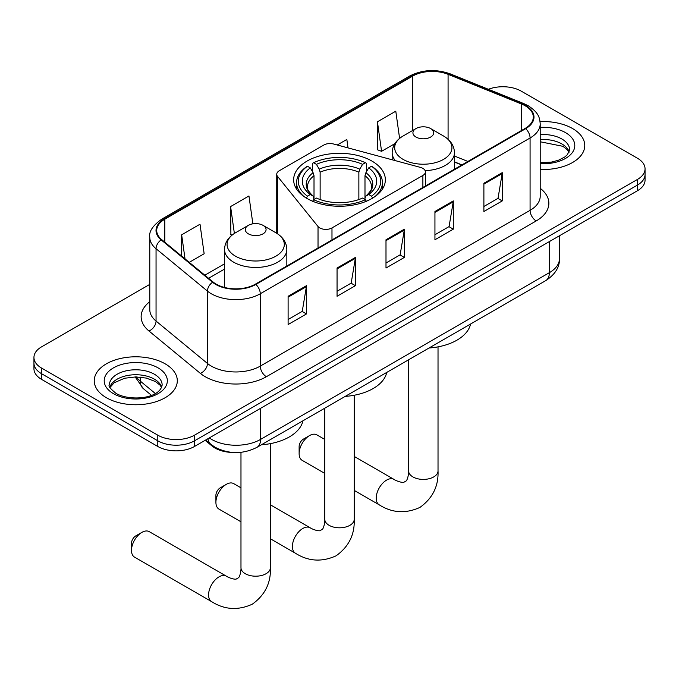 <?xml version="1.0" encoding="UTF-8"?>
<svg xmlns="http://www.w3.org/2000/svg" width="679" height="679" viewBox="0 0 679 679"><rect width="100%" height="100%" fill="white"/><g stroke="black" fill="none" stroke-linecap="round" stroke-linejoin="round"><path stroke-width="1.02" d="M422.881 168.384A8.649 4.999 0 0 0 420.42 167.39L333.635 144.024A8.649 4.999 0 0 0 323.858 145.017L279.281 170.76A8.649 4.999 0 0 0 276.743 174.291A8.649 4.999 0 0 0 277.558 176.404L318.027 226.506A8.649 4.999 0 0 0 331.98 227.923L422.881 175.445A8.649 4.999 0 0 0 425.41 171.914A8.649 4.999 0 0 0 422.881 168.384M371.922 161.067A45.858 26.473 0 0 0 321.948 155.33A45.858 26.473 0 0 0 293.642 179.791A45.858 26.473 0 0 0 307.078 198.506A45.858 26.473 0 0 0 357.052 204.252A45.858 26.473 0 0 0 385.358 179.791A45.858 26.473 0 0 0 371.922 161.067M461.788 164.997L454.463 162.035M232.524 452.435A25.955 14.989 180 0 1 212.103 446.052L205.151 440.323M149.787 284.374L41.555 346.859A25.955 14.989 0 0 0 33.95 357.46L33.95 368.765A25.955 14.989 0 0 0 41.555 379.357L157.791 446.468A25.955 14.989 0 0 0 194.5 446.468L637.445 190.74A25.955 14.989 0 0 0 645.05 180.139L645.05 174.495A25.955 14.989 0 0 1 637.445 185.087A25.955 14.989 0 0 0 645.05 174.495L645.05 168.842A25.955 14.989 0 0 0 637.445 158.241L521.209 91.13A25.955 14.989 0 0 0 488.388 89.288M33.95 357.46A25.955 14.989 0 0 0 41.555 368.052L157.791 435.171A25.955 14.989 0 0 0 194.5 435.171L194.5 440.815L637.445 185.087L194.5 440.815A25.955 14.989 0 0 1 157.791 440.815A25.955 14.989 0 0 0 194.5 440.815L194.5 446.468M41.555 368.052L41.555 373.705L157.791 440.815L41.555 373.705A25.955 14.989 0 0 1 33.95 363.112A25.955 14.989 0 0 0 41.555 373.705L41.555 379.357M572.601 128.569A41.529 23.977 0 0 0 540.068 121.617A41.529 23.977 0 0 1 572.601 128.569A41.529 23.977 0 0 1 584.763 145.527A41.529 23.977 0 0 0 572.601 128.569M165.133 363.817A41.529 23.977 0 0 0 119.877 358.622A41.529 23.977 0 0 0 94.237 380.775A41.529 23.977 0 0 0 106.399 397.724A41.529 23.977 0 0 0 151.663 402.927A41.529 23.977 0 0 0 177.304 380.775A41.529 23.977 0 0 0 165.133 363.817A41.529 23.977 0 0 0 119.877 358.622A41.529 23.977 0 0 0 94.237 380.775A41.529 23.977 0 0 0 106.399 397.724A41.529 23.977 0 0 0 151.663 402.927A41.529 23.977 0 0 0 177.304 380.775A41.529 23.977 0 0 0 165.133 363.817M525.181 105.788A27.686 15.982 180 0 1 533.295 117.094A27.686 15.982 180 0 1 525.181 128.39L255.38 284.161A27.686 15.982 180 0 1 213.121 282.031L161.721 239.653A27.686 15.982 180 0 1 156.713 230.478A27.686 15.982 180 0 1 164.819 219.181L412.62 76.116A27.686 15.982 180 0 1 448.081 74.325L521.489 103.997A27.686 15.982 180 0 1 525.181 105.788M525.673 105.508A28.382 16.381 0 0 0 521.879 103.666L448.471 73.994A28.382 16.381 0 0 0 412.128 75.827L164.335 218.893A28.382 16.381 0 0 0 161.152 239.882L212.552 282.26A28.382 16.381 0 0 0 255.864 284.45L525.673 128.679A28.382 16.381 0 0 0 525.673 105.508M288.108 296.282L288.108 324.537L306.467 313.944L306.467 285.681L288.108 296.282M288.108 319.529L302.248 311.364L306.39 286.623A6.926 3.998 -120 0 0 306.467 285.681M302.121 311.432L306.467 313.944M337.056 268.027L337.056 296.282L355.406 285.681L355.406 257.426L337.056 268.027M337.056 291.266L351.187 283.109L355.329 258.368A6.926 3.998 -120 0 0 355.406 257.426M351.068 283.177L355.406 285.681M483.889 183.254L483.889 211.508L502.239 200.916L502.239 172.653L483.889 183.254M483.889 206.492L498.021 198.336L502.163 173.595A6.926 3.998 -120 0 0 502.239 172.653M497.894 198.404L502.239 200.916M434.942 211.508L434.942 239.763L453.292 229.171L453.292 200.908L434.942 211.508M434.942 234.756L449.074 226.591L453.224 201.85A6.926 3.998 -120 0 0 453.292 200.908M448.955 226.659L453.292 229.171M385.995 239.763L385.995 268.027L404.353 257.426L404.353 229.171L385.995 239.763M385.995 263.011L400.135 254.846L404.277 230.105A6.926 3.998 -120 0 0 404.353 229.171M400.007 254.922L404.353 257.426M540.212 169.444A41.529 23.977 0 0 0 584.763 145.527A41.529 23.977 0 0 1 540.212 169.444M194.5 435.171L637.445 179.434A25.955 14.989 0 0 0 645.05 168.842M189.254 262.349L204.15 253.751L200.008 224.223L181.658 234.824L181.658 256.085M348.03 147.903L346.842 139.45L337.242 144.992M399.6 138.389L395.789 111.195L377.431 121.787L377.728 149.881M252.86 223.824L248.955 195.968L230.597 206.56L230.894 234.654M377.431 121.787L381.573 151.315L394.847 143.651M381.573 151.315L377.431 149.77M232.074 235.087L230.597 234.544M230.597 206.56L234.374 233.449M181.658 234.824L185.028 258.869M215.914 502.358L215.914 495.288A6.06 3.497 -60 0 1 220.2 487.87L226.319 484.339A14.709 8.496 120 0 0 215.914 502.358A14.709 8.496 120 0 0 218.961 509.089L240.977 521.795M306.246 198.276L307.477 196.155A41.181 23.773 0 0 1 307.477 166.245L310.311 167.883A37.201 21.482 0 0 0 310.311 194.517L313.104 196.112L314.012 199.448M314.012 198.09L314.012 175.717L313.104 172.704L310.311 167.883M312.365 171.422L312.365 163.418L313.596 162.714A41.181 23.773 0 0 1 365.404 162.714L362.569 164.352A37.201 21.482 0 0 0 316.431 164.352L319.223 169.164L320.132 172.186L320.132 199.541M358.868 199.541L358.868 172.186L359.777 169.164L362.569 164.352M345.221 396.392A47.589 27.474 0 0 0 386.741 372.423M307.477 166.245L306.246 166.949A42.913 24.775 0 0 0 296.587 182.617A42.913 24.775 0 0 0 304.082 196.604M365.404 162.714L366.635 163.418L366.635 171.422M312.365 201.807L313.596 199.685A41.181 23.773 0 0 0 365.404 199.685L366.635 201.807M313.596 199.685L316.431 198.056A37.201 21.482 0 0 0 362.569 198.056L365.404 199.685M310.311 194.517L307.477 196.155M316.431 164.352L313.596 162.714M313.104 172.704A33.279 19.216 0 0 0 313.104 196.112L313.265 196.214C308.538 191.639 306.611 188.541 307.485 186.903A32.015 18.486 0 0 1 314.012 175.717M374.918 196.604A42.913 24.775 0 0 0 382.413 182.617A42.913 24.775 0 0 0 372.754 166.949L371.523 166.245A41.181 23.773 0 0 1 371.523 196.155L372.754 198.276M371.523 196.155L368.689 194.517A37.201 21.482 0 0 0 368.689 167.883L371.523 166.245M368.689 167.883L365.896 172.704L364.988 175.717L364.988 198.09L365.896 196.112L368.689 194.517M364.988 175.717A32.015 18.486 0 0 1 371.515 186.903C372.381 188.55 370.462 191.648 365.735 196.214L365.896 196.112A33.279 19.216 0 0 0 365.896 172.704M364.988 199.448L364.988 198.09M240.977 487.828L233.669 483.609A14.709 8.496 120 0 0 226.319 484.339L220.2 487.87M299.125 453.606L299.125 446.544A6.06 3.497 -60 0 1 303.403 439.126L309.522 435.595A14.709 8.496 120 0 0 299.125 453.606A14.709 8.496 120 0 0 302.163 460.345L324.791 473.407M425.13 170.641A31.149 17.985 0 0 0 454.463 152.69C454.234 145.756 450.593 140.197 443.548 136.012L430.656 128.569A10.38 5.992 0 0 0 415.972 128.569A10.38 5.992 0 0 0 415.972 137.048A10.38 5.992 0 0 0 430.656 137.048A10.38 5.992 0 0 0 430.656 128.569L443.548 136.012A28.611 16.517 0 0 1 443.548 159.378A28.611 16.517 0 0 1 403.08 159.378A28.611 16.517 0 0 1 403.08 136.012C396.035 140.197 392.403 145.756 392.165 152.69A31.149 17.985 0 0 0 395.39 160.651M429.035 348.004A47.589 27.474 0 0 0 470.555 324.027M324.791 439.44L316.872 434.866A14.709 8.496 120 0 0 309.522 435.595L303.403 439.126M131.488 550.389L131.488 543.327A6.06 3.497 -60 0 1 135.766 535.909L141.886 532.378A14.709 8.496 120 0 0 131.488 550.389A14.709 8.496 120 0 0 134.535 557.128L211.619 601.628A14.709 8.496 -60 0 1 209.37 589.847A14.709 8.496 -60 0 1 218.977 576.887A14.709 8.496 -60 0 1 226.328 576.157C227.151 576.887 232.787 579.442 236.029 579.162L238.728 577.608C240.587 574.935 241.198 568.773 240.977 567.703A14.709 8.496 180 0 0 245.28 573.704A14.709 8.496 180 0 0 266.083 573.704A14.709 8.496 180 0 0 270.395 567.703C271.023 582.921 264.988 595.093 252.282 604.2C238.049 610.642 224.494 609.784 211.619 601.628M248.344 233.831A10.38 5.992 0 0 0 263.028 233.831A10.38 5.992 0 0 0 263.028 225.352L275.92 232.795A28.611 16.517 0 0 1 275.92 256.161A28.611 16.517 0 0 1 235.452 256.161A28.611 16.517 0 0 1 235.452 232.795C228.407 236.979 224.766 242.539 224.537 249.473A31.149 17.985 0 0 0 233.661 262.187A31.149 17.985 0 0 0 267.602 266.083A31.149 17.985 0 0 0 286.835 249.473C286.597 242.539 282.965 236.979 275.92 232.795L263.028 225.352A10.38 5.992 0 0 0 248.344 225.352A10.38 5.992 0 0 0 248.344 233.831M261.407 444.779A47.589 27.474 0 0 0 302.927 420.81M226.328 576.157L149.244 531.649A14.709 8.496 120 0 0 141.886 532.378L135.766 535.909M212.103 445.28L212.103 446.052M277.558 176.404L277.558 233.814M318.027 226.506L318.027 247.996M331.98 227.923L331.98 239.933M422.881 175.445L422.881 187.455M209.31 437.921A34.612 19.98 0 0 0 211.636 439.406A34.612 19.98 0 0 0 260.575 439.406L549.345 272.686A34.612 19.98 0 0 0 559.488 258.555C559.734 267.144 555.167 274.494 545.763 280.605L256.993 447.325A17.306 9.99 60 0 0 260.575 439.406L260.575 408.325M549.345 241.605L549.345 272.686A17.306 9.99 60 0 1 545.763 280.605M207.91 438.736A17.306 11.577 129.5 0 0 210.923 444.363L205.669 440.026M637.445 190.74L637.445 179.434M157.791 446.468L157.791 435.171M136.386 376.93A34.612 19.98 0 0 0 140.23 381.063L140.23 377.125M151.442 395.314L143.396 388.685A17.306 11.577 129.5 0 1 140.23 381.063L155.313 393.497M540.212 188.295A43.261 24.979 180 0 1 536.198 220.938L266.389 376.709A8.649 4.999 60 0 1 260.269 366.117L530.078 210.346A34.612 19.98 0 0 0 540.212 196.214L540.212 123.875A34.612 19.98 180 0 1 530.078 137.998A8.649 4.999 -120 0 0 525.673 128.679M266.389 376.709A43.261 24.979 180 0 1 205.211 376.709A43.261 24.979 180 0 1 200.364 373.374L148.964 330.996A43.261 24.979 180 0 1 149.787 301.68M211.33 366.117A34.612 19.98 0 0 0 260.269 366.117L260.269 293.769A34.612 19.98 180 0 1 207.451 291.104L156.051 248.726A34.612 19.98 180 0 1 149.787 237.26L149.787 309.607A34.612 19.98 0 0 0 156.051 321.065L207.451 363.443A34.612 19.98 0 0 0 211.33 366.117M540.212 123.875C539.652 117.925 539.101 112.977 528.287 105.78L523.738 103.573A8.649 4.049 112 0 0 521.879 103.666M523.738 103.573L450.33 73.901C435.994 68.825 422.389 69.564 409.513 76.107A8.649 4.999 60 0 1 412.128 75.827M164.335 218.893A8.649 4.999 -120 0 0 161.721 219.173C152.741 225.632 148.76 231.658 149.787 237.26M161.152 239.882A8.649 5.788 129.5 0 0 156.051 248.726L156.051 321.065A8.649 5.788 -50.5 0 1 148.964 330.996M450.33 73.901A8.649 4.049 112 0 0 448.471 73.994M212.552 282.26A8.649 5.788 129.5 0 0 207.451 291.104L207.451 363.443A8.649 5.788 -50.5 0 1 200.364 373.374M255.864 284.45A8.649 4.999 60 0 1 260.269 293.769L530.078 137.998L530.078 210.346A8.649 4.999 60 0 0 536.198 220.938M164.819 219.181L164.819 242.208M521.489 103.997L521.489 130.529M448.081 74.325L448.081 139.28M467.907 161.458L454.463 156.026M412.62 76.116L412.62 130.512M224.537 263.825L204.837 275.199M385.995 240.663L404.277 230.105M434.942 212.4L453.224 201.85M483.889 184.145L502.163 173.595M337.056 268.918L355.329 258.368M288.108 297.173L306.39 286.623M569.163 151.943A26.371 15.227 0 0 0 561.881 143.948A26.371 15.227 0 0 0 540.212 139.585M540.212 162.705L551.289 162.128L558.452 160.244L564.707 157.036L567.44 154.625L569.605 149.762A26.371 15.227 0 0 0 561.881 139A26.371 15.227 0 0 0 540.212 134.637M540.212 163.664A31.565 18.223 0 0 0 571.777 153.301A31.565 18.223 0 0 0 565.548 132.643A31.565 18.223 0 0 0 540.212 127.389M354.209 395.246L354.209 519.308A14.709 8.496 180 0 1 349.897 525.317A14.709 8.496 180 0 1 329.103 525.317A14.709 8.496 180 0 1 324.791 519.308C325.012 520.386 324.409 526.548 322.542 529.213L319.851 530.766C316.609 531.046 310.965 528.491 310.15 527.761L270.395 504.811M354.209 519.308C354.837 534.534 348.802 546.697 336.105 555.812C321.871 562.254 308.317 561.397 295.441 553.241A14.709 8.496 -60 0 1 293.184 541.452A14.709 8.496 -60 0 1 302.792 528.491A14.709 8.496 -60 0 1 310.15 527.761M358.868 172.186A32.015 18.486 0 0 0 320.132 172.186M359.777 169.164A33.279 19.216 0 0 0 319.223 169.164M438.023 346.859L438.023 470.92A14.709 8.496 180 0 1 433.72 476.921A14.709 8.496 180 0 1 412.917 476.921A14.709 8.496 180 0 1 408.605 470.92C408.834 471.99 408.223 478.152 406.356 480.825L403.666 482.379C400.423 482.659 394.779 480.104 393.964 479.374L354.209 456.424M438.023 470.92C438.651 486.139 432.616 498.31 419.919 507.417C405.686 513.859 392.131 513.001 379.255 504.853A14.709 8.496 -60 0 1 376.998 493.064A14.709 8.496 -60 0 1 386.606 480.104A14.709 8.496 -60 0 1 393.964 479.374M161.704 387.183A26.371 15.227 0 0 0 154.422 379.188A26.371 15.227 0 0 0 127.941 375.419A26.371 15.227 0 0 0 109.837 387.183M154.422 374.248A26.371 15.227 0 0 0 125.674 370.946A26.371 15.227 0 0 0 109.395 385.01C108.02 385.825 110.236 388.626 116.05 393.404C129.604 401.323 159.752 399.116 162.145 385.01A26.371 15.227 0 0 0 154.422 374.248M113.452 393.659A31.565 18.223 0 0 0 158.088 393.659A31.565 18.223 0 0 0 158.088 367.882A31.565 18.223 0 0 0 113.452 367.882A31.565 18.223 0 0 0 113.452 393.659M276.743 174.291L276.743 233.296M425.41 171.914L425.41 185.995M256.993 447.325C243.065 454.327 229.146 454.327 215.218 447.325L210.923 444.363M559.488 258.555L559.488 235.749M143.396 388.685L135.163 376.93M409.513 76.107L161.721 219.173M224.537 269.088L208.589 278.297M461.975 164.887L454.463 161.848M569.036 152.24L567.44 149.847L562.95 146.325L540.212 141.775M295.441 553.241L270.395 538.778M296.587 189.118L296.587 182.617M382.413 189.118L382.413 182.617M324.791 408.189L324.791 519.308M379.255 504.853L354.209 490.391M454.463 169.224L454.463 152.69M392.165 159.786L392.165 152.69M415.972 128.569L403.08 136.012M408.605 359.794L408.605 470.92M270.395 443.633L270.395 567.703M286.835 266.007L286.835 249.473M224.537 287.463L224.537 249.473M248.344 225.352L235.452 232.795M240.977 452.324L240.977 567.703M161.577 387.48L159.981 385.095L155.491 381.564L146.214 378.067L135.749 376.921L124.588 378.245L114.174 382.769L109.964 387.48"/></g></svg>
